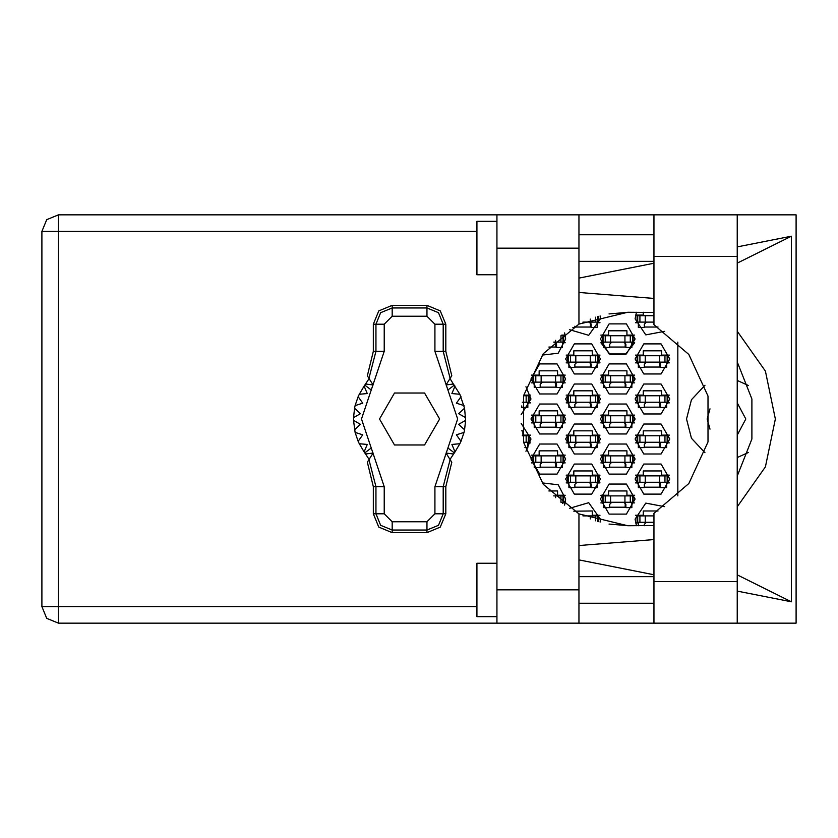 <?xml version="1.0" encoding="UTF-8"?>
<svg xmlns="http://www.w3.org/2000/svg" width="838" height="838" viewBox="0 0 838 838"><rect width="100%" height="100%" fill="white"/><g stroke="black" fill="none" stroke-linecap="round" stroke-linejoin="round"><path stroke-width="1.26" d="M496.976 616.642L476.958 616.642L476.958 563.262L496.976 563.262M496.976 274.738L476.958 274.738L476.958 221.358L496.976 221.358M737.189 214.821L737.189 623.179L796.1 623.179L796.1 214.821L653.912 214.821L653.912 324.767L688.805 354.484L708.016 396.091L708.016 441.909L688.805 483.516L653.912 513.233L653.912 623.179L496.976 623.179L496.976 589.816L578.911 589.816L578.911 623.179M578.911 248.184L496.976 248.184L496.976 214.821L578.911 214.821L578.911 324.065L543.244 353.762L523.551 395.798L523.551 442.202L543.244 484.238L578.911 513.935L578.911 589.816M563.031 342.134L563.031 335.724L563.702 335.724L563.702 342.134L553.667 342.134M632.428 342.134L632.428 335.724L633.099 335.724L633.099 342.134L603.067 342.134L603.067 335.724L602.407 335.724L602.407 342.134L603.067 342.134M632.428 335.724L603.067 335.724M563.031 382.17L563.031 375.759L563.702 375.759L563.702 382.17L533.67 382.17L533.67 375.759L533.01 375.759L533.01 382.17L533.67 382.17M563.031 375.759L533.67 375.759M632.428 382.17L632.428 375.759L633.099 375.759L633.099 382.17L603.067 382.17L603.067 375.759L602.407 375.759L602.407 382.17L603.067 382.17M632.428 375.759L603.067 375.759M563.031 422.205L563.031 415.795L563.702 415.795L563.702 422.205L533.67 422.205L533.67 415.795L533.01 415.795L533.01 422.205L533.67 422.205M563.031 415.795L533.67 415.795M632.428 422.205L632.428 415.795L633.099 415.795L633.099 422.205L603.067 422.205L603.067 415.795L602.407 415.795L602.407 422.205L603.067 422.205M632.428 415.795L603.067 415.795M563.031 462.241L563.031 455.83L563.702 455.83L563.702 462.241L533.67 462.241L533.67 455.83L533.01 455.83L533.01 462.241L533.67 462.241M563.031 455.83L533.67 455.83M632.428 462.241L632.428 455.83L633.099 455.83L633.099 462.241L603.067 462.241L603.067 455.83L602.407 455.83L602.407 462.241L603.067 462.241M632.428 455.83L603.067 455.83M563.031 495.866L563.702 495.866L563.702 502.276L563.031 502.276L563.031 495.866L553.667 495.866M632.428 502.276L632.428 495.866L633.099 495.866L633.099 502.276L603.067 502.276L603.067 495.866L602.407 495.866L602.407 502.276L603.067 502.276M632.428 495.866L603.067 495.866M598.395 316.355L598.395 322.117L582.913 322.117M653.912 322.117L637.77 322.117L637.77 315.706L637.1 315.706L637.1 322.117L637.77 322.117M653.912 315.706L637.77 315.706M597.735 362.152L597.735 355.741L598.395 355.741L598.395 362.152L568.374 362.152L568.374 355.741L567.703 355.741L567.703 362.152L568.374 362.152M597.735 355.741L568.374 355.741M667.132 362.152L667.132 355.741L667.792 355.741L667.792 362.152L637.77 362.152L637.77 355.741L637.1 355.741L637.1 362.152L637.77 362.152M667.132 355.741L637.77 355.741M528.338 402.188L528.338 395.777L529.008 395.777L529.008 402.188L522.325 402.188M528.338 395.777L523.551 395.777M597.735 402.188L597.735 395.777L598.395 395.777L598.395 402.188L568.374 402.188L568.374 395.777L567.703 395.777L567.703 402.188L568.374 402.188M597.735 395.777L568.374 395.777M667.132 402.188L667.132 395.777L667.792 395.777L667.792 402.188L637.77 402.188L637.77 395.777L637.1 395.777L637.1 402.188L637.77 402.188M667.132 395.777L637.77 395.777M528.338 442.223L528.338 435.812L529.008 435.812L529.008 442.223L523.551 442.223M528.338 435.812L522.325 435.812M597.735 442.223L597.735 435.812L598.395 435.812L598.395 442.223L568.374 442.223L568.374 435.812L567.703 435.812L567.703 442.223L568.374 442.223M597.735 435.812L568.374 435.812M667.132 442.223L667.132 435.812L667.792 435.812L667.792 442.223L637.77 442.223L637.77 435.812L637.1 435.812L637.1 442.223L637.77 442.223M667.132 435.812L637.77 435.812M597.735 482.259L597.735 475.848L598.395 475.848L598.395 482.259L568.374 482.259L568.374 475.848L567.703 475.848L567.703 482.259L568.374 482.259M597.735 475.848L568.374 475.848M667.132 482.259L667.132 475.848L667.792 475.848L667.792 482.259L637.77 482.259L637.77 475.848L637.1 475.848L637.1 482.259L637.77 482.259M667.132 475.848L637.77 475.848M597.735 521.456L597.735 515.883L582.913 515.883M653.912 522.294L637.77 522.294L637.77 515.883L637.1 515.883L637.1 522.294L637.77 522.294M653.912 515.883L637.77 515.883M496.976 623.179L58.451 623.179L46.75 618.339L41.9 606.639L41.9 231.361L58.451 231.361L58.451 606.639L41.9 606.639L46.75 618.339L58.451 623.179L58.451 606.639L476.958 606.639M476.958 231.361L58.451 231.361L58.451 214.821L496.976 214.821M737.189 506.822L765.408 466.881L775.37 419L765.408 371.119L737.189 331.178M635.099 479.053L643.773 494.074L661.119 494.074L669.792 479.053L661.119 464.032L643.773 464.032L635.099 479.053M565.702 479.053L574.376 494.074L591.722 494.074L600.406 479.053L591.722 464.032L574.376 464.032L565.702 479.053M635.099 439.018L643.773 454.039L661.119 454.039L669.792 439.018L661.119 423.997L643.773 423.997L635.099 439.018M565.702 439.018L574.376 454.039L591.722 454.039L600.406 439.018L591.722 423.997L574.376 423.997L565.702 439.018M635.099 398.982L643.773 414.003L661.119 414.003L669.792 398.982L661.119 383.961L643.773 383.961L635.099 398.982M565.702 398.982L574.376 414.003L591.722 414.003L600.406 398.982L591.722 383.961L574.376 383.961L565.702 398.982M635.099 358.947L643.773 373.968L661.119 373.968L669.792 358.947L661.119 343.926L643.773 343.926L635.099 358.947M565.702 358.947L574.376 373.968L591.722 373.968L600.406 358.947L591.722 343.926L574.376 343.926L565.702 358.947M600.406 499.071L609.079 514.092L626.426 514.092L635.099 499.071L626.426 484.05L609.079 484.05L600.406 499.071M600.406 459.035L609.079 474.057L626.426 474.057L635.099 459.035L626.426 444.014L609.079 444.014L600.406 459.035M531.009 459.035L539.682 474.057L557.029 474.057L565.702 459.035L557.029 444.014L539.682 444.014L531.009 459.035M600.406 419L609.079 434.021L626.426 434.021L635.099 419L626.426 403.979L609.079 403.979L600.406 419M531.009 419L539.682 434.021L557.029 434.021L565.702 419L557.029 403.979L539.682 403.979L531.009 419M600.406 378.965L609.079 393.986L626.426 393.986L635.099 378.965L626.426 363.943L609.079 363.943L600.406 378.965M531.009 378.965L539.682 393.986L557.029 393.986L565.702 378.965L557.029 363.943L539.682 363.943L531.009 378.965M603.601 342.794L600.836 342.794L610.221 354.558L625.274 354.558L634.659 342.794L631.894 342.794M600.406 338.929L609.079 353.95L626.426 353.95L635.099 338.929L626.426 323.908L609.079 323.908L600.406 338.929M737.189 361.89L751.864 399.035L751.864 438.965L737.189 476.11M705.02 385.229L691.413 399.736L686.479 419L691.413 438.264L705.02 452.771M636.43 312.239L635.099 318.911L645.742 334.907L664.607 331.293M569.39 329.606L588.705 335.315L600.406 318.911L600.134 315.874M542.196 355.144L558.202 353.207L565.702 338.929L564.623 332.906M564.623 505.094L565.702 499.071L558.202 484.793L542.196 482.856M600.134 522.126L600.406 519.089L588.705 502.685L569.39 508.394M664.607 506.707L645.742 503.093L635.099 519.089L636.43 525.761M41.9 231.361L46.75 219.661L58.451 214.821M373.287 324.243L373.287 351.384L367.369 375.77L368.982 378.315L375.906 351.384L375.906 324.243L373.287 324.243L378.828 310.867L392.215 305.325L392.215 307.944L426.909 307.944L438.442 312.721L443.218 324.243L443.218 351.384L450.153 378.315L451.766 375.77L445.837 351.384L445.837 324.243L434.922 324.243L426.909 316.24L392.215 316.24L384.213 324.243L384.213 351.384L361.524 419L384.213 486.616L384.213 513.757L392.215 521.76L426.909 521.76L434.922 513.757L434.922 486.616L457.611 419L434.922 351.384L434.922 324.243M426.909 316.24L426.909 305.325L440.296 310.867L445.837 324.243M445.837 513.757L445.837 486.616L451.766 462.23L450.153 459.685L443.218 486.616L443.218 513.757L445.837 513.757L440.296 527.133L426.909 532.675L426.909 530.056L392.215 530.056L380.682 525.279L375.906 513.757L375.906 486.616L368.982 459.685L367.369 462.23L373.287 486.616L373.287 513.757L384.213 513.757M392.215 521.76L392.215 532.675L378.828 527.133L373.287 513.757M384.213 324.243L375.906 324.243L380.682 312.721L392.215 307.944L392.215 316.24M434.922 513.757L443.218 513.757L438.442 525.279L426.909 530.056L426.909 521.76M737.189 457.59L748.334 452.572M710.016 408.881L707.167 419L710.016 429.119M737.189 435.142L745.862 419L737.189 402.858M525.981 451.232L531.009 439.018L521.089 423.337M521.089 414.663L531.009 398.982L525.981 386.768M609.037 313.894L628.835 312.239M628.835 525.761L609.037 524.106M635.539 515.223L643.238 515.223L643.238 510.95L657.998 510.95M638.305 522.964L635.539 522.964M573.841 511.149L592.257 510.95L592.257 515.223L599.966 515.223M635.539 475.188L643.238 475.188L643.238 470.914L661.653 470.914L661.653 475.188L669.363 475.188M669.363 482.929L666.598 482.929M638.305 482.929L635.539 482.929M566.142 475.188L573.841 475.188L573.841 470.914L592.257 470.914L592.257 475.188L599.966 475.188M599.966 482.929L597.201 482.929M568.908 482.929L566.142 482.929M635.539 435.152L643.238 435.152L643.238 430.879L661.653 430.879L661.653 435.152L669.363 435.152M669.363 442.883L666.598 442.883M638.305 442.883L635.539 442.883M566.142 435.152L573.841 435.152L573.841 430.879L592.257 430.879L592.257 435.152L599.966 435.152M599.966 442.883L597.201 442.883M568.908 442.883L566.142 442.883M521.655 430.879L522.87 430.879L522.87 435.152L530.569 435.152M530.569 442.883L527.804 442.883M635.539 395.117L643.238 395.117L643.238 390.843L661.653 390.843L661.653 395.117L669.363 395.117M669.363 402.848L666.598 402.848M638.305 402.848L635.539 402.848M566.142 395.117L573.841 395.117L573.841 390.843L592.257 390.843L592.257 395.117L599.966 395.117M599.966 402.848L597.201 402.848M568.908 402.848L566.142 402.848M523.708 395.117L530.569 395.117M530.569 402.848L527.804 402.848M635.539 355.071L643.238 355.071L643.238 350.808L661.653 350.808L661.653 355.071L669.363 355.071M669.363 362.812L666.598 362.812M638.305 362.812L635.539 362.812M566.142 355.071L573.841 355.071L573.841 350.808L592.257 350.808L592.257 355.071L599.966 355.071M599.966 362.812L597.201 362.812M568.908 362.812L566.142 362.812M635.539 315.036L643.238 315.036L643.238 312.239M638.305 322.777L635.539 322.777M599.966 322.777L597.201 322.777M600.836 495.206L608.545 495.206L608.545 490.932L626.96 490.932L626.96 495.206L634.659 495.206M634.659 502.947L631.894 502.947M603.601 502.947L600.836 502.947M548.869 490.932L557.563 490.932L557.563 495.206L565.262 495.206M565.262 502.947L562.497 502.947M600.836 455.17L608.545 455.17L608.545 450.896L626.96 450.896L626.96 455.17L634.659 455.17M634.659 462.911L631.894 462.911M603.601 462.911L600.836 462.911M531.439 455.17L539.148 455.17L539.148 450.896L557.563 450.896L557.563 455.17L565.262 455.17M565.262 462.911L562.497 462.911M534.204 462.911L531.439 462.911M600.836 415.135L608.545 415.135L608.545 410.861L626.96 410.861L626.96 415.135L634.659 415.135M634.659 422.865L631.894 422.865M603.601 422.865L600.836 422.865M531.439 415.135L539.148 415.135L539.148 410.861L557.563 410.861L557.563 415.135L565.262 415.135M565.262 422.865L562.497 422.865M534.204 422.865L531.439 422.865M600.836 375.089L608.545 375.089L608.545 370.825L626.96 370.825L626.96 375.089L634.659 375.089M634.659 382.83L631.894 382.83M603.601 382.83L600.836 382.83M531.439 375.089L539.148 375.089L539.148 370.825L557.563 370.825L557.563 375.089L565.262 375.089M565.262 382.83L562.497 382.83M534.204 382.83L531.439 382.83M600.836 335.053L608.545 335.053L608.545 330.79L626.96 330.79L626.96 335.053L634.659 335.053M561.785 335.053L565.262 335.053M565.262 342.794L562.497 342.794M677.806 342.103L677.806 495.897M748.334 385.428L737.189 380.41M556.495 347.068L548.869 347.068M625.892 347.068L609.614 347.068M556.495 387.104L540.217 387.104M625.892 387.104L609.614 387.104M556.495 427.139L540.217 427.139M625.892 427.139L609.614 427.139M556.495 467.175L540.217 467.175M625.892 467.175L609.614 467.175M625.892 507.21L609.614 507.21M591.188 327.05L574.91 327.05M657.998 327.05L644.307 327.05M591.188 367.086L574.91 367.086M660.585 367.086L644.307 367.086M591.188 407.121L574.91 407.121M660.585 407.121L644.307 407.121M591.188 447.157L574.91 447.157M660.585 447.157L644.307 447.157M591.188 487.192L574.91 487.192M660.585 487.192L644.307 487.192M653.912 234.703L578.911 234.703M653.912 261.393L578.911 261.393M653.912 576.607L578.911 576.607M653.912 603.297L578.911 603.297M496.976 248.184L496.976 589.816M737.189 591.146L791.386 601.831L791.386 236.169L737.189 246.854M653.912 263.279L578.911 278.069M578.911 559.931L653.912 574.721M653.912 214.821L578.911 214.821M653.912 525.541L627.756 525.761L578.911 513.935M578.911 545.486L653.912 539.588M653.912 298.412L578.911 292.514M578.911 324.065L627.756 312.239L653.912 312.459M791.386 601.831L737.189 574.847M737.189 263.153L791.386 236.169M563.031 335.724L560.947 335.724M562.497 342.134L562.497 347.466L556.495 347.466L556.495 344.271L554.358 342.134M555.835 342.721L555.699 347.068M556.202 343.182L555.971 347.068M631.894 342.134L631.894 347.466L625.892 347.466L625.892 344.271L623.755 342.134M603.601 342.134L603.601 347.466L609.614 347.466L609.614 344.271L611.74 342.134M625.232 342.721L625.096 347.068M625.598 343.182L625.368 347.068M562.497 382.17L562.497 387.502L556.495 387.502L556.495 384.307L554.358 382.17M534.204 382.17L534.204 387.502L540.217 387.502L540.217 384.307L542.354 382.17M555.835 382.757L555.699 387.104M556.202 383.217L555.971 387.104M631.894 382.17L631.894 387.502L625.892 387.502L625.892 384.307L623.755 382.17M603.601 382.17L603.601 387.502L609.614 387.502L609.614 384.307L611.74 382.17M625.232 382.757L625.096 387.104M625.598 383.217L625.368 387.104M562.497 422.205L562.497 427.537L556.495 427.537L556.495 424.342L554.358 422.205M534.204 422.205L534.204 427.537L540.217 427.537L540.217 424.342L542.354 422.205M555.835 422.792L555.699 427.139M556.202 423.253L555.971 427.139M631.894 422.205L631.894 427.537L625.892 427.537L625.892 424.342L623.755 422.205M603.601 422.205L603.601 427.537L609.614 427.537L609.614 424.342L611.74 422.205M625.232 422.792L625.096 427.139M625.598 423.253L625.368 427.139M562.497 462.241L562.497 467.573L556.495 467.573L556.495 464.378L554.358 462.241M534.204 462.241L534.204 467.573L540.217 467.573L540.217 464.378L542.354 462.241M555.835 462.827L555.699 467.175M556.202 463.288L555.971 467.175M631.894 462.241L631.894 467.573L625.892 467.573L625.892 464.378L623.755 462.241M603.601 462.241L603.601 467.573L609.614 467.573L609.614 464.378L611.74 462.241M625.232 462.827L625.096 467.175M625.598 463.288L625.368 467.175M563.031 502.276L560.947 502.276M562.497 502.276L562.497 503.491M631.894 502.276L631.894 507.608L625.892 507.608L625.892 504.413L623.755 502.276M603.601 502.276L603.601 507.608L609.614 507.608L609.614 504.413L611.74 502.276M625.232 502.863L625.096 507.21M625.598 503.334L625.368 507.21M597.735 322.117L597.735 316.544M597.201 322.117L597.201 327.449L591.188 327.449L591.188 324.243L589.062 322.117M574.91 326.233L574.91 327.449L572.836 327.449M590.528 322.703L590.402 327.05M590.895 323.164L590.675 327.05M638.305 322.117L638.305 327.449L644.307 327.449L644.307 324.243L646.444 322.117M597.201 362.152L597.201 367.484L591.188 367.484L591.188 364.289L589.062 362.152M568.908 362.152L568.908 367.484L574.91 367.484L574.91 364.289L577.047 362.152M590.528 362.739L590.402 367.086M590.895 363.2L590.675 367.086M666.598 362.152L666.598 367.484L660.585 367.484L660.585 364.289L658.459 362.152M638.305 362.152L638.305 367.484L644.307 367.484L644.307 364.289L646.444 362.152M659.925 362.739L659.799 367.086M660.292 363.2L660.061 367.086M527.804 402.188L527.804 407.519L521.802 407.519L521.802 405.948M597.201 402.188L597.201 407.519L591.188 407.519L591.188 404.325L589.062 402.188M568.908 402.188L568.908 407.519L574.91 407.519L574.91 404.325L577.047 402.188M590.528 402.774L590.402 407.121M590.895 403.235L590.675 407.121M666.598 402.188L666.598 407.519L660.585 407.519L660.585 404.325L658.459 402.188M638.305 402.188L638.305 407.519L644.307 407.519L644.307 404.325L646.444 402.188M659.925 402.774L659.799 407.121M660.292 403.235L660.061 407.121M527.804 442.223L527.804 447.555L524.892 447.555M597.201 442.223L597.201 447.555L591.188 447.555L591.188 444.36L589.062 442.223M568.908 442.223L568.908 447.555L574.91 447.555L574.91 444.36L577.047 442.223M590.528 442.81L590.402 447.157M590.895 443.271L590.675 447.157M666.598 442.223L666.598 447.555L660.585 447.555L660.585 444.36L658.459 442.223M638.305 442.223L638.305 447.555L644.307 447.555L644.307 444.36L646.444 442.223M659.925 442.81L659.799 447.157M660.292 443.271L660.061 447.157M597.201 482.259L597.201 487.59L591.188 487.59L591.188 484.395L589.062 482.259M568.908 482.259L568.908 487.59L574.91 487.59L574.91 484.395L577.047 482.259M590.528 482.845L590.402 487.192M590.895 483.306L590.675 487.192M666.598 482.259L666.598 487.59L660.585 487.59L660.585 484.395L658.459 482.259M638.305 482.259L638.305 487.59L644.307 487.59L644.307 484.395L646.444 482.259M659.925 482.845L659.799 487.192M660.292 483.306L660.061 487.192M597.735 515.883L598.395 515.883L598.395 521.645M638.305 522.294L638.305 525.761M646.444 522.294L644.307 524.431L644.307 525.761M426.909 305.325L392.215 305.325M450.153 378.315L445.973 384.914L453.4 384.014L459.842 394.237L464.577 408.242L465.593 420.33L458.648 424.342L464.577 429.758L464.001 432.366L456.354 434.786L460.963 441.343L459.842 443.763L451.86 444.486L454.982 451.839L449.975 459.413M459.842 394.237L451.86 393.514L454.982 386.161L451.86 393.514L459.842 394.237M465.593 417.67L458.648 413.658L464.577 408.242L458.648 413.658L465.593 417.67M464.001 405.634L456.354 403.214L460.963 396.657L456.354 403.214L464.001 405.634M369.16 459.402L364.142 451.839L367.274 444.486L364.142 451.839L359.282 443.763L367.274 444.486L359.282 443.763L358.161 441.343L362.781 434.786L358.161 441.343L355.134 432.366L362.781 434.786L355.134 432.366L353.531 420.33L360.476 424.342L353.531 420.33L353.531 417.67L360.476 413.658L354.558 408.242L355.134 405.634L362.781 403.214L358.161 396.657L359.282 394.237L367.274 393.514L364.142 386.161L369.16 378.587M360.476 424.342L354.558 429.758L360.476 424.342M392.215 532.675L426.909 532.675M465.593 420.33L464.577 429.758L458.648 424.342L465.593 420.33M464.001 432.366L460.963 441.343L456.354 434.786L464.001 432.366M459.842 443.763L454.982 451.839L451.86 444.486L459.842 443.763M354.558 408.242L353.531 417.67L360.476 413.658L354.558 408.242M358.161 396.657L355.134 405.634L362.781 403.214L358.161 396.657M364.142 386.161L359.282 394.237L367.274 393.514L364.142 386.161M453.4 384.014L449.975 378.598M439.615 419L424.583 392.98L394.541 392.98L379.509 419L394.541 445.02L424.583 445.02L439.615 419M368.982 378.315L373.161 384.914L365.724 384.014M365.724 453.987L373.161 453.086L368.982 459.685M450.153 459.685L445.973 453.086L453.4 453.987M653.912 581.551L737.189 581.551M653.912 256.449L737.189 256.449M555.563 342.134L555.563 340.354M560.894 342.134L560.894 335.766M624.959 342.134L624.959 335.724M630.291 342.134L630.291 335.724M610.546 342.134L610.546 335.724M605.214 342.134L605.214 335.724M555.563 382.17L555.563 375.759M560.894 382.17L560.894 375.759M541.149 382.17L541.149 375.759M535.817 382.17L535.817 375.759M624.959 382.17L624.959 375.759M630.291 382.17L630.291 375.759M610.546 382.17L610.546 375.759M605.214 382.17L605.214 375.759M555.563 422.205L555.563 415.795M560.894 422.205L560.894 415.795M541.149 422.205L541.149 415.795M535.817 422.205L535.817 415.795M624.959 422.205L624.959 415.795M630.291 422.205L630.291 415.795M610.546 422.205L610.546 415.795M605.214 422.205L605.214 415.795M555.563 462.241L555.563 455.83M560.894 462.241L560.894 455.83M541.149 462.241L541.149 455.83M535.817 462.241L535.817 455.83M624.959 462.241L624.959 455.83M630.291 462.241L630.291 455.83M610.546 462.241L610.546 455.83M605.214 462.241L605.214 455.83M555.563 497.646L555.563 495.866M560.894 502.234L560.894 495.866M624.959 502.276L624.959 495.866M630.291 502.276L630.291 495.866M610.546 502.276L610.546 495.866M605.214 502.276L605.214 495.866M590.256 322.117L590.256 319.037M595.598 322.117L595.598 317.193M645.239 322.117L645.239 315.706M639.907 322.117L639.907 315.706M590.256 362.152L590.256 355.741M595.598 362.152L595.598 355.741M575.842 362.152L575.842 355.741M570.51 362.152L570.51 355.741M659.653 362.152L659.653 355.741M664.984 362.152L664.984 355.741M645.239 362.152L645.239 355.741M639.907 362.152L639.907 355.741M526.201 402.188L526.201 395.777M590.256 402.188L590.256 395.777M595.598 402.188L595.598 395.777M575.842 402.188L575.842 395.777M570.51 402.188L570.51 395.777M659.653 402.188L659.653 395.777M664.984 402.188L664.984 395.777M645.239 402.188L645.239 395.777M639.907 402.188L639.907 395.777M526.201 442.223L526.201 435.812M590.256 442.223L590.256 435.812M595.598 442.223L595.598 435.812M575.842 442.223L575.842 435.812M570.51 442.223L570.51 435.812M659.653 442.223L659.653 435.812M664.984 442.223L664.984 435.812M645.239 442.223L645.239 435.812M639.907 442.223L639.907 435.812M590.256 482.259L590.256 475.848M595.598 482.259L595.598 475.848M575.842 482.259L575.842 475.848M570.51 482.259L570.51 475.848M659.653 482.259L659.653 475.848M664.984 482.259L664.984 475.848M645.239 482.259L645.239 475.848M639.907 482.259L639.907 475.848M590.256 518.963L590.256 515.883M595.598 520.807L595.598 515.883M645.239 522.294L645.239 515.883M639.907 522.294L639.907 515.883M434.922 351.384L445.837 351.384M454.269 385.197L447.88 390.026M454.269 452.803L447.88 447.974M371.244 447.974L364.855 452.803M371.244 390.026L364.855 385.197M384.213 486.616L373.287 486.616M373.287 351.384L384.213 351.384M445.837 486.616L434.922 486.616M653.912 623.179L737.189 623.179"/></g></svg>
